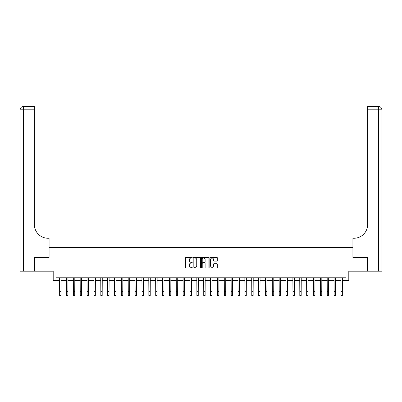 <?xml version="1.0" encoding="UTF-8"?>
<svg xmlns="http://www.w3.org/2000/svg" width="402" height="402" viewBox="0 0 402 402"><rect width="100%" height="100%" fill="white"/><g stroke="black" fill="none" stroke-linecap="round" stroke-linejoin="round"><path stroke-width="0.6" d="M192.216 257.677A0.377 0.377 0 0 0 191.839 257.3L186.116 257.3A0.538 0.538 0 0 0 185.578 257.838L185.578 267.536A0.538 0.538 0 0 0 186.116 268.074L191.839 268.074A0.377 0.377 0 0 0 192.216 267.697A0.377 0.377 0 0 0 191.839 267.32L191.101 267.32A1.724 1.724 0 0 1 189.377 265.596L189.377 264.787A1.724 1.724 0 0 1 191.101 263.064L191.839 263.064A0.377 0.377 0 0 0 192.216 262.687A0.377 0.377 0 0 0 191.839 262.31L191.101 262.31A1.724 1.724 0 0 1 189.377 260.586L189.377 259.777A1.724 1.724 0 0 1 191.101 258.054L191.839 258.054A0.377 0.377 0 0 0 192.216 257.677M216.748 261.099A0.538 0.538 0 0 0 217.286 260.556L217.286 257.838A0.538 0.538 0 0 0 216.748 257.3L210.387 257.3A0.538 0.538 0 0 0 209.849 257.838L209.849 267.536A0.538 0.538 0 0 0 210.387 268.074L216.748 268.074A0.538 0.538 0 0 0 217.286 267.536L217.286 264.25A0.538 0.538 0 0 0 216.748 263.712L214.025 263.712A0.538 0.538 0 0 0 213.487 264.25L213.487 265.878A1.442 1.442 0 0 1 212.045 267.32A1.442 1.442 0 0 1 210.603 265.878L210.603 259.496A1.442 1.442 0 0 1 212.045 258.054A1.442 1.442 0 0 1 213.487 259.496L213.487 260.556A0.538 0.538 0 0 0 214.025 261.099L216.748 261.099M55.943 280.526L55.943 277.782L346.057 277.782L346.057 280.526L348.8 280.526L348.8 271.194L367.327 271.194L367.327 257.471L352.916 257.471L352.916 247.592L49.084 247.592L49.084 257.471L49.084 238.26L48.094 238.26A13.723 13.723 0 0 1 34.371 224.537L34.371 109.811L23.391 109.811L23.391 271.194L34.647 271.194L34.647 257.471L49.084 257.471L34.672 257.471L34.672 271.194L53.2 271.194L53.2 280.526L59.652 280.526M200.528 257.838A0.538 0.538 0 0 0 199.99 257.3L193.633 257.3A0.538 0.538 0 0 0 193.091 257.838L193.091 267.536A0.538 0.538 0 0 0 193.633 268.074L199.99 268.074A0.538 0.538 0 0 0 200.528 267.536L200.528 257.838M202.01 257.3L208.367 257.3A0.538 0.538 0 0 1 208.909 257.838L208.909 267.536A0.538 0.538 0 0 1 208.367 268.074L205.648 268.074A0.538 0.538 0 0 1 205.11 267.536L205.11 263.601A0.538 0.538 0 0 0 204.568 263.064L202.764 263.064A0.538 0.538 0 0 0 202.226 263.601L202.226 267.697A0.377 0.377 0 0 1 201.849 268.074A0.377 0.377 0 0 1 201.472 267.697L201.472 257.838A0.538 0.538 0 0 1 202.01 257.3M61.024 280.526L66.511 280.526M67.883 280.526L73.375 280.526M74.747 280.526L80.234 280.526M81.606 280.526L87.098 280.526M88.47 280.526L93.957 280.526M95.329 280.526L100.822 280.526M102.193 280.526L107.681 280.526M109.053 280.526L114.545 280.526M115.917 280.526L121.404 280.526M122.776 280.526L128.268 280.526M129.64 280.526L135.127 280.526M136.499 280.526L141.991 280.526M143.363 280.526L148.851 280.526M150.222 280.526L155.715 280.526M157.087 280.526L162.574 280.526M163.946 280.526L169.438 280.526M170.81 280.526L176.297 280.526M177.669 280.526L183.161 280.526M184.533 280.526L190.02 280.526M191.392 280.526L196.885 280.526M198.256 280.526L203.744 280.526M205.115 280.526L210.608 280.526M211.98 280.526L217.467 280.526M218.839 280.526L224.331 280.526M225.703 280.526L231.19 280.526M232.562 280.526L238.054 280.526M239.426 280.526L244.913 280.526M246.285 280.526L251.778 280.526M253.149 280.526L258.637 280.526M260.009 280.526L265.501 280.526M266.873 280.526L272.36 280.526M273.732 280.526L279.224 280.526M280.596 280.526L286.083 280.526M287.455 280.526L292.947 280.526M294.319 280.526L299.807 280.526M301.178 280.526L306.671 280.526M308.043 280.526L313.53 280.526M314.902 280.526L320.394 280.526M321.766 280.526L327.253 280.526M328.625 280.526L334.117 280.526M335.489 280.526L340.976 280.526M342.348 280.526L346.057 280.526M194.226 258.054A0.377 0.377 0 0 0 193.849 258.431L193.849 266.943A0.377 0.377 0 0 0 194.226 267.32L195.005 267.32A1.724 1.724 0 0 0 196.729 265.596L196.729 259.777A1.724 1.724 0 0 0 195.005 258.054L194.226 258.054M205.11 259.521A1.442 1.442 0 0 0 203.668 258.079A1.442 1.442 0 0 0 202.226 259.521L202.226 261.772A0.538 0.538 0 0 0 202.764 262.31L204.568 262.31A0.538 0.538 0 0 0 205.11 261.772L205.11 259.521M59.586 277.782L59.652 291.37L61.024 291.37L61.089 277.782M59.652 291.37L59.652 295.485L61.024 295.485L61.024 291.37M66.446 277.782L66.511 291.37L67.883 291.37L67.948 277.782M66.511 291.37L66.511 295.485L67.883 295.485L67.883 291.37M73.31 277.782L73.375 291.37L74.747 291.37L74.812 277.782M73.375 291.37L73.375 295.485L74.747 295.485L74.747 291.37M80.169 277.782L80.234 291.37L81.606 291.37L81.671 277.782M80.234 291.37L80.234 295.485L81.606 295.485L81.606 291.37M87.033 277.782L87.098 291.37L88.47 291.37L88.535 277.782M87.098 291.37L87.098 295.485L88.47 295.485L88.47 291.37M23.391 271.194L20.1 271.194L20.1 109.811A3.291 3.291 0 0 1 23.391 106.515L34.371 106.515L34.371 109.811M48.094 238.26A13.723 13.723 0 0 1 34.371 224.537M20.1 109.811A3.291 3.291 0 0 1 23.391 106.515L23.391 109.811L20.1 109.811M367.353 257.471L352.916 257.471L352.916 238.26L353.906 238.26A13.723 13.723 0 0 0 367.629 224.537L367.629 106.515L378.609 106.515A3.291 3.291 0 0 1 381.9 109.811L381.9 271.194L367.353 271.194L367.353 257.471M353.906 238.26A13.723 13.723 0 0 0 367.629 224.537M93.892 277.782L93.957 291.37L95.329 291.37L95.395 277.782M93.957 291.37L93.957 295.485L95.329 295.485L95.329 291.37M100.756 277.782L100.822 291.37L102.193 291.37L102.259 277.782M100.822 291.37L100.822 295.485L102.193 295.485L102.193 291.37M107.615 277.782L107.681 291.37L109.053 291.37L109.118 277.782M107.681 291.37L107.681 295.485L109.053 295.485L109.053 291.37M114.48 277.782L114.545 291.37L115.917 291.37L115.982 277.782M114.545 291.37L114.545 295.485L115.917 295.485L115.917 291.37M121.339 277.782L121.404 291.37L122.776 291.37L122.841 277.782M121.404 291.37L121.404 295.485L122.776 295.485L122.776 291.37M128.203 277.782L128.268 291.37L129.64 291.37L129.705 277.782M128.268 291.37L128.268 295.485L129.64 295.485L129.64 291.37M135.062 277.782L135.127 291.37L136.499 291.37L136.564 277.782M135.127 291.37L135.127 295.485L136.499 295.485L136.499 291.37M141.926 277.782L141.991 291.37L143.363 291.37L143.429 277.782M141.991 291.37L141.991 295.485L143.363 295.485L143.363 291.37M148.785 277.782L148.851 291.37L150.222 291.37L150.288 277.782M148.851 291.37L148.851 295.485L150.222 295.485L150.222 291.37M155.649 277.782L155.715 291.37L157.087 291.37L157.152 277.782M155.715 291.37L155.715 295.485L157.087 295.485L157.087 291.37M162.508 277.782L162.574 291.37L163.946 291.37L164.011 277.782M162.574 291.37L162.574 295.485L163.946 295.485L163.946 291.37M169.373 277.782L169.438 291.37L170.81 291.37L170.875 277.782M169.438 291.37L169.438 295.485L170.81 295.485L170.81 291.37M176.232 277.782L176.297 291.37L177.669 291.37L177.734 277.782M176.297 291.37L176.297 295.485L177.669 295.485L177.669 291.37M183.096 277.782L183.161 291.37L184.533 291.37L184.598 277.782M183.161 291.37L183.161 295.485L184.533 295.485L184.533 291.37M189.955 277.782L190.02 291.37L191.392 291.37L191.458 277.782M190.02 291.37L190.02 295.485L191.392 295.485L191.392 291.37M196.819 277.782L196.885 291.37L198.256 291.37L198.322 277.782M196.885 291.37L196.885 295.485L198.256 295.485L198.256 291.37M203.678 277.782L203.744 291.37L205.115 291.37L205.181 277.782M203.744 291.37L203.744 295.485L205.115 295.485L205.115 291.37M210.542 277.782L210.608 291.37L211.98 291.37L212.045 277.782M210.608 291.37L210.608 295.485L211.98 295.485L211.98 291.37M217.402 277.782L217.467 291.37L218.839 291.37L218.904 277.782M217.467 291.37L217.467 295.485L218.839 295.485L218.839 291.37M224.266 277.782L224.331 291.37L225.703 291.37L225.768 277.782M224.331 291.37L224.331 295.485L225.703 295.485L225.703 291.37M231.125 277.782L231.19 291.37L232.562 291.37L232.627 277.782M231.19 291.37L231.19 295.485L232.562 295.485L232.562 291.37M237.989 277.782L238.054 291.37L239.426 291.37L239.491 277.782M238.054 291.37L238.054 295.485L239.426 295.485L239.426 291.37M244.848 277.782L244.913 291.37L246.285 291.37L246.351 277.782M244.913 291.37L244.913 295.485L246.285 295.485L246.285 291.37M251.712 277.782L251.778 291.37L253.149 291.37L253.215 277.782M251.778 291.37L251.778 295.485L253.149 295.485L253.149 291.37M258.571 277.782L258.637 291.37L260.009 291.37L260.074 277.782M258.637 291.37L258.637 295.485L260.009 295.485L260.009 291.37M265.436 277.782L265.501 291.37L266.873 291.37L266.938 277.782M265.501 291.37L265.501 295.485L266.873 295.485L266.873 291.37M272.295 277.782L272.36 291.37L273.732 291.37L273.797 277.782M272.36 291.37L272.36 295.485L273.732 295.485L273.732 291.37M279.159 277.782L279.224 291.37L280.596 291.37L280.661 277.782M279.224 291.37L279.224 295.485L280.596 295.485L280.596 291.37M286.018 277.782L286.083 291.37L287.455 291.37L287.52 277.782M286.083 291.37L286.083 295.485L287.455 295.485L287.455 291.37M292.882 277.782L292.947 291.37L294.319 291.37L294.385 277.782M292.947 291.37L292.947 295.485L294.319 295.485L294.319 291.37M299.741 277.782L299.807 291.37L301.178 291.37L301.244 277.782M299.807 291.37L299.807 295.485L301.178 295.485L301.178 291.37M306.605 277.782L306.671 291.37L308.043 291.37L308.108 277.782M306.671 291.37L306.671 295.485L308.043 295.485L308.043 291.37M313.465 277.782L313.53 291.37L314.902 291.37L314.967 277.782M313.53 291.37L313.53 295.485L314.902 295.485L314.902 291.37M320.329 277.782L320.394 291.37L321.766 291.37L321.831 277.782M320.394 291.37L320.394 295.485L321.766 295.485L321.766 291.37M327.188 277.782L327.253 291.37L328.625 291.37L328.69 277.782M327.253 291.37L327.253 295.485L328.625 295.485L328.625 291.37M334.052 277.782L334.117 291.37L335.489 291.37L335.554 277.782M334.117 291.37L334.117 295.485L335.489 295.485L335.489 291.37M340.911 277.782L340.976 291.37L342.348 291.37L342.414 277.782M340.976 291.37L340.976 295.485L342.348 295.485L342.348 291.37M378.609 271.194L378.609 109.811L367.629 109.811M378.609 106.515L378.609 109.811L381.9 109.811"/></g></svg>
